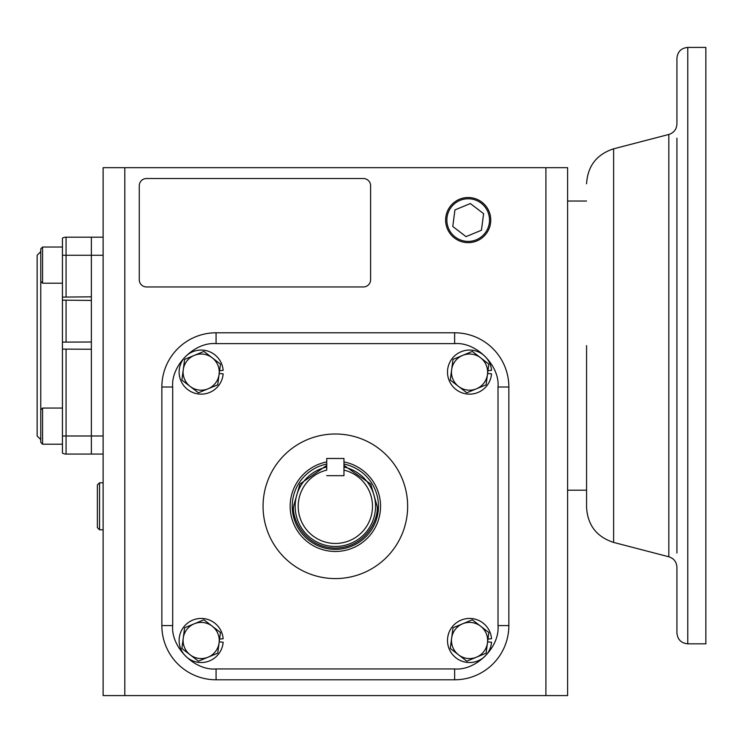 <?xml version="1.0" encoding="UTF-8"?>
<svg xmlns="http://www.w3.org/2000/svg" width="743" height="743" viewBox="0 0 743 743"><rect width="100%" height="100%" fill="white"/><g stroke="black" fill="none" stroke-linecap="round" stroke-linejoin="round"><path stroke-width="1.11" d="M103.119 454.057L91.37 454.057L91.37 435.983L91.37 454.057L66.071 454.057A7.226 7.226 0 0 1 62.449 453.091L62.449 342.133L91.37 342.003L91.37 300.441L62.449 300.153L62.449 342.133L62.449 238.15A7.226 7.226 0 0 1 66.071 237.184L103.119 237.184L91.37 237.184L91.37 255.258L91.37 237.184M40.763 248.84L42.574 247.038L40.763 248.84L40.763 442.401L42.574 444.203L62.449 444.203L42.574 444.203L42.574 408.056L62.449 408.056L62.449 349.099L91.37 349.238L91.37 435.983L91.37 255.258L103.119 255.258M40.763 251.636L37.15 255.258L37.15 435.983L40.763 439.596M62.449 297.107L91.37 296.819L91.37 255.258L66.071 255.258L66.071 237.184A7.226 7.226 0 0 0 62.449 238.15M62.449 247.038L42.574 247.038L42.574 283.185L62.449 283.185L62.449 255.258L66.071 255.258L66.071 296.819M66.071 454.057L66.071 435.983L62.449 435.983L62.449 408.056M40.763 409.867L42.574 408.056M103.119 482.792L99.543 482.792L99.543 529.787L103.119 529.787M99.543 482.792L97.379 484.965L97.379 527.614L99.543 529.787M446.868 220.086A21.324 21.324 0 0 1 468.192 198.762A21.324 21.324 0 0 1 489.516 220.086A21.324 21.324 0 0 1 468.192 241.41A21.324 21.324 0 0 1 446.868 220.086M483.609 213.687L470.365 203.536L454.939 209.925L452.766 226.476L466.019 236.636L481.436 230.246L483.609 213.687M676.929 138.189L676.929 553.052M676.929 632.98L676.929 567.262C676.604 561.931 673.901 558.43 668.821 556.767L668.821 134.464C673.901 132.811 676.604 129.31 676.929 123.97L676.929 58.26C677.579 51.676 681.192 48.063 687.777 47.413L687.777 643.828C681.192 643.178 677.579 639.565 676.929 632.98M676.929 517.704L676.929 173.528M586.571 345.616L586.571 507.432L586.571 345.616M687.777 47.413L705.85 47.413L705.85 643.828L687.777 643.828M545.901 695.587L545.901 167.677L567.596 167.677L567.596 695.587L103.119 695.587L103.119 167.677L124.805 167.677L124.805 695.587M490.761 220.086A22.569 22.569 0 0 1 468.192 242.655A22.569 22.569 0 0 1 445.624 220.086A22.569 22.569 0 0 1 468.192 197.517A22.569 22.569 0 0 1 490.761 220.086M545.901 167.677L124.805 167.677M139.266 279.721L139.266 185.75A7.226 7.226 0 0 1 146.492 178.515L363.364 178.515A7.226 7.226 0 0 1 370.599 185.75L370.599 279.721A7.226 7.226 0 0 1 363.364 286.956L146.492 286.956A7.226 7.226 0 0 1 139.266 279.721M343.963 470.115A37.187 37.187 0 0 1 335.353 543.467A37.187 37.187 0 0 1 326.744 470.115L326.744 458.468L343.963 458.468L343.963 475.678L326.744 475.678L343.963 475.678L343.963 470.115M326.744 467.05A40.168 40.168 0 0 0 335.353 546.458A40.168 40.168 0 0 0 343.963 467.05M343.963 464.059A43.094 43.094 0 0 1 335.353 549.383A43.094 43.094 0 0 1 326.744 464.059M343.963 461.932A45.184 45.184 0 0 1 335.353 551.473A45.184 45.184 0 0 1 326.744 461.932M407.647 506.289A72.294 72.294 0 0 0 335.353 433.996A72.294 72.294 0 0 0 263.059 506.289A72.294 72.294 0 0 0 335.353 578.583A72.294 72.294 0 0 0 407.647 506.289M216.074 332.79L454.632 332.79A54.22 54.22 0 0 1 508.853 387.01L508.853 625.569A54.22 54.22 0 0 1 454.632 679.789L216.074 679.789A54.22 54.22 0 0 1 161.853 625.569L161.853 387.01A54.22 54.22 0 0 1 216.074 332.79L216.074 343.628L454.632 343.628L454.632 332.79A54.22 54.22 0 0 1 508.853 387.01L498.014 387.01L498.014 625.569L508.853 625.569A54.22 54.22 0 0 1 454.632 679.789L454.632 668.941L216.074 668.941L216.074 679.789A54.22 54.22 0 0 1 161.853 625.569L172.701 625.569L172.701 387.01L161.853 387.01A54.22 54.22 0 0 1 216.074 332.79M194.267 355.395A18.073 18.073 0 0 1 212.182 357.773L203.907 351.411L184.626 359.38L181.877 380.072L198.427 392.787L217.718 384.818L220.457 364.135L212.182 357.773A18.073 18.073 0 0 1 208.068 388.803A18.073 18.073 0 0 1 183.252 369.726A18.073 18.073 0 0 1 194.267 355.395M219.213 373.525L223.151 373.831A22.049 22.049 0 0 1 201.167 394.152A22.049 22.049 0 0 1 179.119 372.104A22.049 22.049 0 0 1 201.167 350.055A22.049 22.049 0 0 1 223.151 370.376L219.594 370.655M194.267 623.786A18.073 18.073 0 0 1 212.182 626.154L203.907 619.801L184.626 627.77L181.877 648.453L198.427 661.177L217.718 653.208L220.457 632.516L212.182 626.154A18.073 18.073 0 0 1 208.068 657.193A18.073 18.073 0 0 1 183.252 638.116A18.073 18.073 0 0 1 194.267 623.786M219.213 641.906L223.151 642.221A22.049 22.049 0 0 1 201.167 662.533A22.049 22.049 0 0 1 179.119 640.485A22.049 22.049 0 0 1 201.167 618.436A22.049 22.049 0 0 1 223.151 638.757L219.594 639.036M462.648 623.786A18.073 18.073 0 0 1 480.572 626.154L472.297 619.801L453.007 627.77L450.267 648.453L466.808 661.177L486.098 653.208L488.838 632.516L480.572 626.154A18.073 18.073 0 0 1 476.458 657.193A18.073 18.073 0 0 1 451.633 638.116A18.073 18.073 0 0 1 462.648 623.786M487.594 641.906L491.532 642.221A22.049 22.049 0 0 1 469.548 662.533A22.049 22.049 0 0 1 447.5 640.485A22.049 22.049 0 0 1 469.548 618.436A22.049 22.049 0 0 1 491.532 638.757L487.975 639.036M462.648 355.395A18.073 18.073 0 0 1 480.572 357.773L472.297 351.411L453.007 359.38L450.267 380.072L466.808 392.787L486.098 384.818L488.838 364.135L480.572 357.773A18.073 18.073 0 0 1 476.458 388.803A18.073 18.073 0 0 1 451.633 369.726A18.073 18.073 0 0 1 462.648 355.395M487.594 373.525L491.532 373.831A22.049 22.049 0 0 1 469.548 394.152A22.049 22.049 0 0 1 447.5 372.104A22.049 22.049 0 0 1 469.548 350.055A22.049 22.049 0 0 1 491.532 370.376L487.975 370.655M66.071 342.003L66.071 300.441M103.119 435.983L66.071 435.983L66.071 349.238M668.821 134.464L613.616 148.823L613.616 542.418C596.675 536.883 587.667 525.227 586.571 507.432M326.744 465.387L299.986 484.018L293.559 506.289C291.878 518.512 304.416 547.507 335.353 548.083C366.29 547.507 378.828 518.512 377.147 506.289L370.72 484.018L343.963 465.387M454.632 343.628C476.096 341.696 499.946 365.547 498.014 387.01M498.014 625.569C499.946 647.032 476.096 670.883 454.632 668.941M216.074 668.941C194.61 670.883 170.76 647.032 172.701 625.569M172.701 387.01C170.76 365.547 194.61 341.696 216.074 343.628M40.763 281.374L42.574 283.185M567.596 201.037L586.571 201.037M567.596 490.204L586.571 490.204M613.616 542.418L668.821 556.767M613.616 148.823C596.675 154.358 587.667 166.014 586.571 183.8"/></g></svg>
